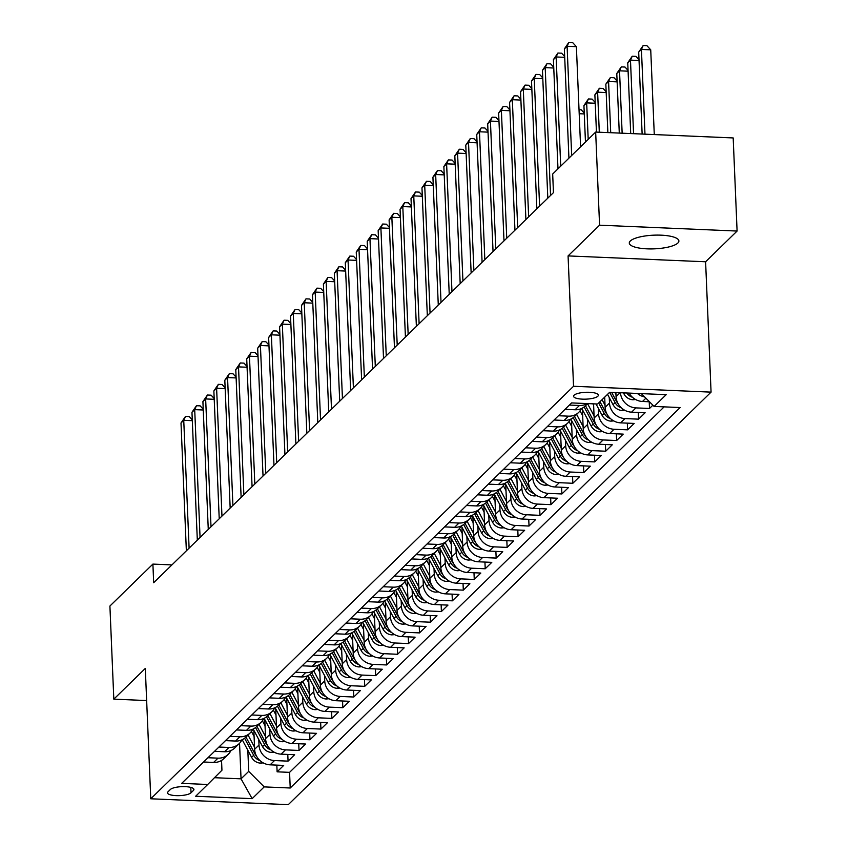 <?xml version="1.0" encoding="UTF-8"?>
<svg xmlns="http://www.w3.org/2000/svg" width="847" height="847" viewBox="0 0 847 847"><rect width="100%" height="100%" fill="white"/><g stroke="black" fill="none" stroke-linecap="round" stroke-linejoin="round"><path stroke-width="1.27" d="M630.306 240.993A24.817 6.84 177.6 0 0 629.289 243.047A24.817 6.84 177.6 0 0 650.687 248.923A24.817 6.84 177.6 0 0 677.875 243.025A24.817 6.84 177.6 0 0 678.892 240.972A24.817 6.84 177.6 0 0 657.494 235.095A24.817 6.84 177.6 0 0 630.306 240.993M574.075 395.21A12.409 3.42 177.6 0 0 573.567 396.237A12.409 3.42 177.6 0 0 584.261 399.181A12.409 3.42 177.6 0 0 597.855 396.227A12.409 3.42 177.6 0 0 598.363 395.2A12.409 3.42 177.6 0 0 587.67 392.256A12.409 3.42 177.6 0 0 574.075 395.21M737.091 231.051L599.57 225.186L568.072 255.91L705.604 261.776L737.091 231.051L733.184 137.934L595.663 132.068L552.678 174.016L553.451 192.64L153.678 582.715L152.894 564.091L109.909 606.039L113.816 699.156L146.647 700.554M705.604 261.776L711.067 392.129L288.287 804.65L150.766 798.785L573.546 386.264L711.067 392.129M253.825 730.252L254.629 749.309A15.511 14.251 45.7 0 0 270.119 764.841L283.681 765.413L277.117 771.829L276.831 765.127M258.78 739.547L259.013 745.032A15.511 14.251 45.7 0 0 274.502 760.564L288.065 761.135L287.789 754.433M288.065 761.135L294.64 754.73L281.077 754.148A15.511 14.251 45.7 0 1 265.577 738.616L264.783 719.558M275.73 708.875L276.535 727.933A15.511 14.251 45.7 0 0 292.024 743.465L305.587 744.037L299.023 750.453L298.737 743.751M286.688 698.182L287.482 717.24A15.511 14.251 45.7 0 0 302.982 732.771L316.545 733.354L309.97 739.77L309.695 733.057M297.636 687.499L298.44 706.557A15.511 14.251 45.7 0 0 313.93 722.089L327.493 722.671L320.928 729.076L320.642 722.375M308.594 676.806L309.388 695.874A15.511 14.251 45.7 0 0 324.888 711.406L338.451 711.978L331.876 718.394L331.601 711.692M319.541 666.123L320.346 685.181A15.511 14.251 45.7 0 0 335.836 700.713L349.398 701.295L342.834 707.7L342.548 700.998M330.499 655.44L331.293 674.498A15.511 14.251 45.7 0 0 346.794 690.03L360.356 690.601L353.781 697.017L353.506 690.316M341.447 644.747L342.252 663.804A15.511 14.251 45.7 0 0 357.741 679.336L371.304 679.919L364.739 686.335L364.454 679.622M352.405 634.064L353.199 653.122A15.511 14.251 45.7 0 0 368.699 668.654L382.262 669.236L375.687 675.641L375.412 668.939M363.352 623.371L364.157 642.439A15.511 14.251 45.7 0 0 379.647 657.971L393.209 658.543L386.645 664.959L386.359 658.257M374.31 612.688L375.105 631.746A15.511 14.251 45.7 0 0 390.605 647.277L404.167 647.86L397.592 654.265L397.317 647.563M385.258 602.005L386.063 621.063A15.511 14.251 45.7 0 0 401.552 636.595L415.115 637.166L408.55 643.582L408.265 636.88M396.216 591.312L397.01 610.369A15.511 14.251 45.7 0 0 412.51 625.901L426.073 626.484L419.498 632.9L419.223 626.187M407.163 580.629L407.968 599.687A15.511 14.251 45.7 0 0 423.458 615.218L437.02 615.801L430.456 622.206L430.17 615.504M418.122 569.936L418.916 589.004A15.511 14.251 45.7 0 0 434.416 604.536L447.978 605.107L441.403 611.523L441.128 604.822M429.069 559.253L429.874 578.31A15.511 14.251 45.7 0 0 445.363 593.842L458.926 594.425L452.362 600.83L452.076 594.128M440.027 548.57L440.821 567.628A15.511 14.251 45.7 0 0 456.321 583.159L469.884 583.731L463.309 590.147L463.034 583.445M450.975 537.877L451.779 556.934A15.511 14.251 45.7 0 0 467.269 572.466L480.831 573.048L474.267 579.464L473.981 572.752M461.933 527.194L462.727 546.251A15.511 14.251 45.7 0 0 478.227 561.783L491.789 562.366L485.215 568.771L484.939 562.069M472.88 516.501L473.685 535.558A15.511 14.251 45.7 0 0 489.174 551.101L502.737 551.672L496.173 558.088L495.887 551.386M483.838 505.818L484.632 524.875A15.511 14.251 45.7 0 0 500.132 540.407L513.695 540.989L507.12 547.395L506.845 540.693M494.786 495.135L495.59 514.193A15.511 14.251 45.7 0 0 511.08 529.724L524.653 530.296L518.078 536.712L517.792 530.01M505.744 484.442L506.538 503.499A15.511 14.251 45.7 0 0 522.038 519.031L535.6 519.613L529.026 526.029L528.75 519.317M516.691 473.759L517.496 492.816A15.511 14.251 45.7 0 0 532.985 508.348L546.559 508.931L539.984 515.336L539.698 508.634M527.649 463.065L528.443 482.123A15.511 14.251 45.7 0 0 543.943 497.655L557.506 498.237L550.931 504.653L550.656 497.951M538.597 452.383L539.401 471.44A15.511 14.251 45.7 0 0 554.891 486.972L568.464 487.554L561.889 493.96L561.603 487.258M549.555 441.7L550.349 460.757A15.511 14.251 45.7 0 0 565.849 476.289L579.412 476.861L572.837 483.277L572.561 476.575M560.502 431.007L561.307 450.064A15.511 14.251 45.7 0 0 576.796 465.596L590.37 466.178L583.795 472.594L583.509 465.882M571.46 420.324L572.254 439.381A15.511 14.251 45.7 0 0 587.754 454.913L601.317 455.495L594.742 461.901L594.467 455.199M582.408 409.63L583.212 428.688A15.511 14.251 45.7 0 0 598.702 444.22L612.275 444.802L605.7 451.218L605.414 444.516M593.567 403.85L594.16 418.005A15.511 14.251 45.7 0 0 609.66 433.537L623.223 434.119L616.648 440.525L616.372 433.823M604.694 397.127L605.118 407.322A15.511 14.251 45.7 0 0 620.607 422.854L634.181 423.426L627.606 429.842L627.32 423.14M615.896 392.532L616.065 396.629A15.511 14.251 45.7 0 0 631.566 412.161L645.128 412.743L638.553 419.159L638.278 412.447M652.878 405.184L649.511 408.466L649.226 401.764M191.03 792.803L193.444 790.452A12.017 3.314 177.6 0 0 193.931 789.457A12.017 3.314 177.6 0 0 183.566 786.619A12.017 3.314 177.6 0 0 170.395 789.468L167.981 791.829A12.017 3.314 177.6 0 0 167.494 792.813A12.017 3.314 177.6 0 0 177.859 795.661A12.017 3.314 177.6 0 0 191.03 792.803L190.797 787.392M239.553 743.274L241.046 778.838L248.711 771.363L264.2 786.895L290.225 788.006L680.141 407.545L654.128 406.433L666.176 394.681L609.671 392.267L597.622 404.019L571.609 402.918L181.692 783.369L207.706 784.481L221.946 770.219L221.543 760.415M264.2 786.895L252.152 798.647L195.657 796.244L207.706 784.481M609.268 397.561L609.501 403.045L605.118 407.322M598.321 408.254L598.543 413.728L594.16 418.005M587.363 418.937L587.596 424.421L583.212 428.688M576.405 429.62L576.638 435.104L572.254 439.381M565.457 440.313L565.69 445.787L561.307 450.064M554.499 450.996L554.732 456.48L550.349 460.757M543.552 461.689L543.785 467.163L539.401 471.44M532.594 472.372L532.827 477.856L528.443 482.123M521.646 483.055L521.879 488.539L517.496 492.816M510.688 493.748L510.921 499.232L506.538 503.499M499.741 504.431L499.974 509.915L495.59 514.193M488.783 515.124L489.015 520.598L484.632 524.875M477.835 525.807L478.068 531.291L473.685 535.558M466.877 536.49L467.11 541.974L462.727 546.251M455.93 547.183L456.162 552.668L451.779 556.934M444.971 557.866L445.204 563.35L440.821 567.628M434.024 568.559L434.257 574.033L429.874 578.31M423.066 579.242L423.299 584.726L418.916 589.004M412.118 589.925L412.351 595.409L407.968 599.687M401.16 600.618L401.393 606.103L397.01 610.369M390.213 611.301L390.446 616.785L386.063 621.063M379.255 621.994L379.488 627.468L375.105 631.746M368.307 632.677L368.54 638.162L364.157 642.439M357.349 643.36L357.582 648.844L353.199 653.122M346.402 654.053L346.635 659.538L342.252 663.804M335.444 664.736L335.677 670.221L331.293 674.498M324.496 675.43L324.729 680.903L320.346 685.181M313.538 686.112L313.771 691.597L309.388 695.874M302.591 696.795L302.824 702.279L298.44 706.557M291.633 707.489L291.866 712.973L287.482 717.24M280.685 718.171L280.918 723.656L276.535 727.933M269.727 728.865L269.96 734.338L265.577 738.616M277.117 771.829L289.568 772.358L664.154 406.856M629.099 393.093A15.511 14.251 45.7 0 0 642.513 401.478L649.48 401.774M649.511 408.466L635.938 407.894A15.511 14.251 -134.3 0 1 620.47 392.733M638.553 419.159L624.991 418.577A15.511 14.251 -134.3 0 1 609.501 403.045M627.606 429.842L614.033 429.26A15.511 14.251 -134.3 0 1 598.543 413.728M616.648 440.525L603.085 439.953A15.511 14.251 -134.3 0 1 587.596 424.421M605.7 451.218L592.127 450.636A15.511 14.251 -134.3 0 1 576.638 435.104M594.742 461.901L581.18 461.329A15.511 14.251 -134.3 0 1 565.69 445.787M583.795 472.594L570.222 472.012A15.511 14.251 -134.3 0 1 554.732 456.48M572.837 483.277L559.274 482.695A15.511 14.251 -134.3 0 1 543.785 467.163M561.889 493.96L548.316 493.388A15.511 14.251 -134.3 0 1 532.827 477.856M550.931 504.653L537.369 504.071A15.511 14.251 -134.3 0 1 521.879 488.539M539.984 515.336L526.411 514.764A15.511 14.251 -134.3 0 1 510.921 499.232M529.026 526.029L515.463 525.447A15.511 14.251 -134.3 0 1 499.974 509.915M518.078 536.712L504.505 536.13A15.511 14.251 -134.3 0 1 489.015 520.598M507.12 547.395L493.557 546.823A15.511 14.251 -134.3 0 1 478.068 531.291M496.173 558.088L482.599 557.506A15.511 14.251 -134.3 0 1 467.11 541.974M485.215 568.771L471.652 568.199A15.511 14.251 -134.3 0 1 456.162 552.668M474.267 579.464L460.694 578.882A15.511 14.251 -134.3 0 1 445.204 563.35M463.309 590.147L449.746 589.565A15.511 14.251 -134.3 0 1 434.257 574.033M452.362 600.83L438.788 600.258A15.511 14.251 -134.3 0 1 423.299 584.726M441.403 611.523L427.841 610.941A15.511 14.251 -134.3 0 1 412.351 595.409M430.456 622.206L416.883 621.634A15.511 14.251 -134.3 0 1 401.393 606.103M419.498 632.9L405.935 632.317A15.511 14.251 -134.3 0 1 390.446 616.785M408.55 643.582L394.977 643A15.511 14.251 -134.3 0 1 379.488 627.468M397.592 654.265L384.03 653.693A15.511 14.251 -134.3 0 1 368.54 638.162M386.645 664.959L373.072 664.376A15.511 14.251 -134.3 0 1 357.582 648.844M375.687 675.641L362.124 675.07A15.511 14.251 -134.3 0 1 346.635 659.538M364.739 686.335L351.166 685.752A15.511 14.251 -134.3 0 1 335.677 670.221M353.781 697.017L340.219 696.435A15.511 14.251 -134.3 0 1 324.729 680.903M342.834 707.7L329.261 707.129A15.511 14.251 -134.3 0 1 313.771 691.597M331.876 718.394L318.313 717.811A15.511 14.251 -134.3 0 1 302.824 702.279M320.928 729.076L307.355 728.505A15.511 14.251 -134.3 0 1 291.866 712.973M309.97 739.77L296.408 739.187A15.511 14.251 -134.3 0 1 280.918 723.656M299.023 750.453L285.45 749.87A15.511 14.251 -134.3 0 1 269.96 734.338M207.97 757.726L218.007 758.15A15.511 14.251 45.7 0 0 228.214 754.359A15.511 14.251 45.7 0 0 230.924 750.558M203.598 762.004L213.624 762.427A15.511 14.251 45.7 0 0 223.83 758.637L228.214 754.359M214.545 751.31L224.571 751.744A15.511 14.251 45.7 0 0 234.788 747.943L239.161 743.666A15.511 14.251 -134.3 0 1 228.955 747.467L218.928 747.033M225.503 740.627L235.53 741.051A15.511 14.251 45.7 0 0 245.736 737.261L250.119 732.983A15.511 14.251 -134.3 0 1 239.913 736.774L229.876 736.35M236.451 729.934L246.477 730.368A15.511 14.251 45.7 0 0 256.694 726.567L261.067 722.3A15.511 14.251 -134.3 0 1 250.86 726.091L240.834 725.667M247.409 719.251L257.435 719.675A15.511 14.251 45.7 0 0 267.641 715.884L272.025 711.607A15.511 14.251 -134.3 0 1 261.818 715.408L251.781 714.974M258.356 708.568L268.383 708.992A15.511 14.251 45.7 0 0 278.599 705.202L282.972 700.924A15.511 14.251 -134.3 0 1 272.766 704.715L262.739 704.291M269.314 697.875L279.341 698.309A15.511 14.251 45.7 0 0 289.547 694.508L293.93 690.231A15.511 14.251 -134.3 0 1 283.724 694.032L273.687 693.598M280.262 687.192L290.288 687.616A15.511 14.251 45.7 0 0 300.505 683.825L304.878 679.548A15.511 14.251 -134.3 0 1 294.671 683.338L284.645 682.915M291.22 676.499L301.246 676.933A15.511 14.251 45.7 0 0 311.452 673.132L315.836 668.865A15.511 14.251 -134.3 0 1 305.629 672.656L295.592 672.232M302.167 665.816L312.194 666.24A15.511 14.251 45.7 0 0 322.411 662.449L326.783 658.172A15.511 14.251 -134.3 0 1 316.577 661.973L306.55 661.539M313.125 655.133L323.152 655.557A15.511 14.251 45.7 0 0 333.358 651.767L337.741 647.489A15.511 14.251 -134.3 0 1 327.535 651.279L317.498 650.856M324.073 644.44L334.099 644.874A15.511 14.251 45.7 0 0 344.316 641.073L348.689 636.796A15.511 14.251 -134.3 0 1 338.482 640.597L328.456 640.163M335.031 633.757L345.057 634.181A15.511 14.251 45.7 0 0 355.264 630.39L359.647 626.113A15.511 14.251 -134.3 0 1 349.44 629.903L339.403 629.48M345.978 623.064L356.005 623.498A15.511 14.251 45.7 0 0 366.222 619.697L370.594 615.43A15.511 14.251 -134.3 0 1 360.388 619.221L350.362 618.797M356.936 612.381L366.963 612.804A15.511 14.251 45.7 0 0 377.169 609.014L381.552 604.737A15.511 14.251 -134.3 0 1 371.346 608.538L361.309 608.104M367.884 601.698L377.91 602.122A15.511 14.251 45.7 0 0 388.127 598.321L392.5 594.054A15.511 14.251 -134.3 0 1 382.293 597.844L372.267 597.421M378.842 591.005L388.868 591.439A15.511 14.251 45.7 0 0 399.075 587.638L403.458 583.361A15.511 14.251 -134.3 0 1 393.252 587.162L383.215 586.727M389.789 580.322L399.816 580.746A15.511 14.251 45.7 0 0 410.033 576.955L414.405 572.678A15.511 14.251 -134.3 0 1 404.199 576.468L394.173 576.045M400.747 569.629L410.774 570.063A15.511 14.251 45.7 0 0 420.98 566.262L425.363 561.995A15.511 14.251 -134.3 0 1 415.157 565.785L405.12 565.362M411.695 558.946L421.721 559.369A15.511 14.251 45.7 0 0 431.938 555.579L436.311 551.302A15.511 14.251 -134.3 0 1 426.105 555.103L416.078 554.669M422.653 548.263L432.679 548.687A15.511 14.251 45.7 0 0 442.886 544.886L447.269 540.619A15.511 14.251 -134.3 0 1 437.063 544.409L427.026 543.986M433.6 537.57L443.627 538.004A15.511 14.251 45.7 0 0 453.844 534.203L458.216 529.926A15.511 14.251 -134.3 0 1 448.01 533.726L437.984 533.292M444.559 526.887L454.585 527.31A15.511 14.251 45.7 0 0 464.791 523.52L469.174 519.243A15.511 14.251 -134.3 0 1 458.968 523.033L448.931 522.61M455.506 516.194L465.532 516.628A15.511 14.251 45.7 0 0 475.749 512.827L480.122 508.56A15.511 14.251 -134.3 0 1 469.916 512.35L459.889 511.927M466.464 505.511L476.49 505.934A15.511 14.251 45.7 0 0 486.697 502.144L491.08 497.867A15.511 14.251 -134.3 0 1 480.874 501.668L470.837 501.233M477.412 494.828L487.438 495.251A15.511 14.251 45.7 0 0 497.655 491.451L502.027 487.184A15.511 14.251 -134.3 0 1 491.821 490.974L481.795 490.551M488.37 484.135L498.396 484.569A15.511 14.251 45.7 0 0 508.602 480.768L512.986 476.49A15.511 14.251 -134.3 0 1 502.779 480.291L492.742 479.857M499.317 473.452L509.343 473.875A15.511 14.251 45.7 0 0 519.56 470.085L523.933 465.808A15.511 14.251 -134.3 0 1 513.727 469.598L503.7 469.174M510.275 462.758L520.302 463.193A15.511 14.251 45.7 0 0 530.508 459.392L534.891 455.114A15.511 14.251 -134.3 0 1 524.685 458.915L514.648 458.492M521.223 452.076L531.249 452.499A15.511 14.251 45.7 0 0 541.466 448.709L545.839 444.431A15.511 14.251 -134.3 0 1 535.632 448.232L525.606 447.798M532.181 441.393L542.207 441.816A15.511 14.251 45.7 0 0 552.413 438.015L556.797 433.749A15.511 14.251 -134.3 0 1 546.59 437.539L536.553 437.116M543.128 430.7L553.155 431.134A15.511 14.251 45.7 0 0 563.371 427.333L567.744 423.055A15.511 14.251 -134.3 0 1 557.538 426.856L547.511 426.422M554.086 420.017L564.113 420.44A15.511 14.251 45.7 0 0 574.319 416.65L578.702 412.373A15.511 14.251 -134.3 0 1 568.496 416.163L558.459 415.739M565.034 409.323L575.06 409.757A15.511 14.251 45.7 0 0 585.277 405.957L587.691 403.596M587.183 403.574A15.511 14.251 -134.3 0 1 579.443 405.48L569.417 405.057M247.822 750.23L248.711 771.363M599.57 225.186L595.663 132.068M568.072 255.91L573.546 386.264M150.766 798.785L145.303 668.431L113.816 699.156M171.93 564.907L152.894 564.091M214.471 777.705L241.046 778.838L252.152 798.647M289.568 772.358L290.225 788.006M241.871 739.876A15.511 14.251 -134.3 0 1 239.161 743.666M252.83 729.182A15.511 14.251 -134.3 0 1 250.119 732.983M263.777 718.5A15.511 14.251 -134.3 0 1 261.067 722.3M274.735 707.806A15.511 14.251 -134.3 0 1 272.025 711.607M285.683 697.123A15.511 14.251 -134.3 0 1 282.972 700.924M296.641 686.441A15.511 14.251 -134.3 0 1 293.93 690.231M307.588 675.747A15.511 14.251 -134.3 0 1 304.878 679.548M318.546 665.064A15.511 14.251 -134.3 0 1 315.836 668.865M329.494 654.371A15.511 14.251 -134.3 0 1 326.783 658.172M340.452 643.688A15.511 14.251 -134.3 0 1 337.741 647.489M351.399 633.005A15.511 14.251 -134.3 0 1 348.689 636.796M362.357 622.312A15.511 14.251 -134.3 0 1 359.647 626.113M373.305 611.629A15.511 14.251 -134.3 0 1 370.594 615.43M384.263 600.936A15.511 14.251 -134.3 0 1 381.552 604.737M395.21 590.253A15.511 14.251 -134.3 0 1 392.5 594.054M406.168 579.57A15.511 14.251 -134.3 0 1 403.458 583.361M417.116 568.877A15.511 14.251 -134.3 0 1 414.405 572.678M428.074 558.194A15.511 14.251 -134.3 0 1 425.363 561.995M439.021 547.501A15.511 14.251 -134.3 0 1 436.311 551.302M449.979 536.818A15.511 14.251 -134.3 0 1 447.269 540.619M460.927 526.135A15.511 14.251 -134.3 0 1 458.216 529.926M471.885 515.442A15.511 14.251 -134.3 0 1 469.174 519.243M482.832 504.759A15.511 14.251 -134.3 0 1 480.122 508.56M493.79 494.066A15.511 14.251 -134.3 0 1 491.08 497.867M504.738 483.383A15.511 14.251 -134.3 0 1 502.027 487.184M515.696 472.7A15.511 14.251 -134.3 0 1 512.986 476.49M526.643 462.007A15.511 14.251 -134.3 0 1 523.933 465.808M537.601 451.324A15.511 14.251 -134.3 0 1 534.891 455.114M548.549 440.631A15.511 14.251 -134.3 0 1 545.839 444.431M559.507 429.948A15.511 14.251 -134.3 0 1 556.797 433.749M570.454 419.265A15.511 14.251 -134.3 0 1 567.744 423.055M581.413 408.572A15.511 14.251 -134.3 0 1 578.702 412.373M654.128 406.433L641.338 393.622M644.652 396.936A15.511 14.251 -134.3 0 1 637.357 393.453M192.311 420.684L183.746 420.324L189.103 548.147M181.004 422.992L185.514 416.396L183.746 420.324L181.004 422.992L186.361 550.825M185.514 416.396L189.23 416.555L192.28 419.89M254.089 736.435L251.443 731.469M254.545 747.213L248.044 735.005M263.216 762.882L260.442 763.126A10.28 9.444 -134.3 0 1 251.591 757.313L242.221 739.706M256.62 756.307A10.28 9.444 -134.3 0 1 254.989 754.01L245.958 737.038M244.603 738.245L253.677 755.291A10.28 9.444 45.7 0 0 259.711 760.511L260.04 760.617M203.269 410.001L194.704 409.63L200.061 537.464M191.962 412.298L196.462 405.713L194.704 409.63L191.962 412.298L197.319 540.132M196.462 405.713L200.178 405.872L203.227 409.196M214.217 399.308L205.652 398.948L211.009 526.77M202.909 401.616L207.42 395.02L205.652 398.948L202.909 401.616L208.267 529.449M207.42 395.02L211.136 395.178L214.185 398.514M225.175 388.625L216.61 388.254L221.967 516.088M213.868 390.933L218.367 384.337L216.61 388.254L213.868 390.933L219.225 518.756M218.367 384.337L222.083 384.496L225.133 387.82M236.122 377.931L227.557 377.571L232.914 505.405M224.815 380.239L229.325 373.654L227.557 377.571L224.815 380.239L230.172 508.073M229.325 373.654L233.041 373.802L236.091 377.137M265.037 725.752L262.401 720.786M265.492 736.53L258.991 724.323M274.163 752.189L271.389 752.432A10.28 9.444 -134.3 0 1 262.549 746.631L253.179 729.023M267.578 745.625A10.28 9.444 -134.3 0 1 265.947 743.317L256.916 726.355M255.561 727.552L264.635 744.598A10.28 9.444 45.7 0 0 270.669 749.828L270.998 749.923M275.995 715.059L273.348 710.093M276.45 725.847L269.949 713.629M285.121 741.506L282.347 741.75A10.28 9.444 -134.3 0 1 273.496 735.948L264.126 718.341M278.525 734.931A10.28 9.444 -134.3 0 1 276.895 732.634L267.864 715.662M266.509 716.869L275.582 733.915A10.28 9.444 45.7 0 0 281.617 739.135L281.945 739.24M286.942 704.376L284.306 699.41M287.398 715.154L280.897 702.946M296.079 730.813L293.295 731.056A10.28 9.444 -134.3 0 1 284.454 725.254L275.084 707.647M289.483 724.249A10.28 9.444 -134.3 0 1 287.853 721.94L278.822 704.979M277.467 706.186L286.54 723.222A10.28 9.444 45.7 0 0 292.575 728.452L292.903 728.558M297.9 693.693L295.254 688.727M298.356 704.471L291.855 692.264M307.027 720.13L304.253 720.374A10.28 9.444 -134.3 0 1 295.402 714.572L286.032 696.965M300.431 713.555A10.28 9.444 -134.3 0 1 298.8 711.258L289.769 694.286M288.414 695.493L297.488 712.539A10.28 9.444 45.7 0 0 303.522 717.769L303.851 717.864M247.08 367.249L238.515 366.878L243.872 494.712M235.773 369.557L240.273 362.961L238.515 366.878L235.773 369.557L241.13 497.39M240.273 362.961L243.989 363.119L247.038 366.455M308.848 683L306.212 678.034M309.303 693.778L302.803 681.57M317.985 709.447L315.2 709.691A10.28 9.444 -134.3 0 1 306.36 703.878L296.99 686.271M311.389 702.872A10.28 9.444 -134.3 0 1 309.758 700.575L300.727 683.603M299.372 684.81L308.446 701.856A10.28 9.444 45.7 0 0 314.481 707.076L314.809 707.181M258.028 356.566L249.463 356.195L254.82 484.029M246.721 358.863L251.231 352.278L249.463 356.195L246.721 358.863L252.078 486.697M251.231 352.278L254.947 352.437L257.996 355.761M319.806 672.317L317.159 667.351M320.261 683.095L313.761 670.888M328.932 698.754L326.159 698.997A10.28 9.444 -134.3 0 1 317.307 693.195L307.937 675.588M322.336 692.19A10.28 9.444 -134.3 0 1 320.706 689.882L311.675 672.92M310.32 674.117L319.393 691.163A10.28 9.444 45.7 0 0 325.428 696.393L325.756 696.488M268.986 345.872L260.421 345.512L265.778 473.335M257.679 348.181L262.178 341.585L260.421 345.512L257.679 348.181L263.036 476.014M262.178 341.585L265.894 341.743L268.944 345.078M330.753 661.623L328.117 656.658M331.209 672.412L324.708 660.194M339.891 688.071L337.106 688.315A10.28 9.444 -134.3 0 1 328.265 682.513L318.896 664.906M333.295 681.496A10.28 9.444 -134.3 0 1 331.664 679.199L322.633 662.227M321.278 663.434L330.351 680.48A10.28 9.444 45.7 0 0 336.386 685.699L336.714 685.805M279.933 335.19L271.368 334.819L276.725 462.653M268.626 337.498L273.136 330.902L271.368 334.819L268.626 337.498L273.983 465.321M273.136 330.902L276.853 331.061L279.902 334.385M341.712 650.941L339.065 645.975M342.167 661.719L335.666 649.511M350.838 677.378L348.064 677.621A10.28 9.444 -134.3 0 1 339.213 671.819L329.843 654.212M344.253 670.813A10.28 9.444 -134.3 0 1 342.612 668.505L333.58 651.544M332.225 652.741L341.299 669.786A10.28 9.444 45.7 0 0 347.334 675.017L347.662 675.123M290.892 324.496L282.326 324.136L287.684 451.97M279.584 326.804L284.084 320.208L282.326 324.136L279.584 326.804L284.941 454.638M284.084 320.208L287.8 320.367L290.849 323.702M301.839 313.813L293.274 313.443L298.631 441.276M290.532 316.122L295.042 309.526L293.274 313.443L290.532 316.122L295.899 443.955M295.042 309.526L298.758 309.684L301.807 313.019M312.797 303.131L304.232 302.76L309.589 430.594M301.49 305.428L305.989 298.843L304.232 302.76L301.49 305.428L306.847 433.262M305.989 298.843L309.706 299.002L312.755 302.326M323.745 292.437L315.179 292.077L320.537 419.9M312.437 294.745L316.947 288.149L315.179 292.077L312.437 294.745L317.805 422.579M316.947 288.149L320.664 288.308L323.713 291.643M334.703 281.755L326.137 281.384L331.495 409.217M323.395 284.063L327.895 277.467L326.137 281.384L323.395 284.063L328.752 411.886M327.895 277.467L331.611 277.625L334.66 280.95M345.65 271.061L337.085 270.701L342.442 398.535M334.343 273.369L338.853 266.773L337.085 270.701L334.343 273.369L339.711 401.203M338.853 266.773L342.569 266.932L345.618 270.267M356.608 260.378L348.043 260.008L353.4 387.841M345.301 262.686L349.8 256.09L348.043 260.008L345.301 262.686L350.658 390.52M349.8 256.09L353.517 256.249L356.566 259.584M367.556 249.696L358.99 249.325L364.348 377.159M356.248 251.993L360.758 245.408L358.99 249.325L356.248 251.993L361.616 379.827M360.758 245.408L364.475 245.566L367.524 248.891M378.514 239.002L369.948 238.642L375.306 366.465M367.206 241.31L371.706 234.714L369.948 238.642L367.206 241.31L372.564 369.144M371.706 234.714L375.422 234.873L378.471 238.208M389.461 228.319L380.896 227.949L386.253 355.782M378.154 230.628L382.664 224.032L380.896 227.949L378.154 230.628L383.522 358.45M382.664 224.032L386.38 224.19L389.429 227.515M400.419 217.626L391.854 217.266L397.211 345.1M389.112 219.934L393.611 213.338L391.854 217.266L389.112 219.934L394.469 347.768M393.611 213.338L397.328 213.497L400.377 216.832M411.367 206.943L402.801 206.573L408.159 334.406M400.059 209.251L404.57 202.655L402.801 206.573L400.059 209.251L405.427 337.085M404.57 202.655L408.286 202.814L411.335 206.149M352.659 640.258L350.023 635.292M353.114 651.036L346.614 638.829M361.796 666.695L359.012 666.938A10.28 9.444 -134.3 0 1 350.171 661.136L340.801 643.529M355.2 660.12A10.28 9.444 -134.3 0 1 353.57 657.823L344.538 640.851M343.183 642.058L352.257 659.104A10.28 9.444 45.7 0 0 358.292 664.334L358.62 664.429M363.617 629.565L360.97 624.599M364.072 640.343L357.572 628.135M372.744 656.012L369.97 656.256A10.28 9.444 -134.3 0 1 361.118 650.443L351.749 632.836M366.158 649.437A10.28 9.444 -134.3 0 1 364.517 647.14L355.486 630.168M354.131 631.375L363.204 648.421A10.28 9.444 45.7 0 0 369.239 653.64L369.567 653.746M374.565 618.882L371.928 613.916M375.02 629.66L368.519 617.452M383.702 645.319L380.917 645.562A10.28 9.444 -134.3 0 1 372.077 639.76L362.707 622.153M377.106 638.754A10.28 9.444 -134.3 0 1 375.475 636.446L366.444 619.485M365.089 620.682L374.162 637.727A10.28 9.444 45.7 0 0 380.197 642.958L380.525 643.053M385.523 608.188L382.876 603.223M385.978 618.977L379.477 606.759M394.649 634.636L391.875 634.879A10.28 9.444 -134.3 0 1 383.024 629.077L373.654 611.47M388.064 628.061A10.28 9.444 -134.3 0 1 386.423 625.764L377.391 608.792M376.036 609.999L385.11 627.045A10.28 9.444 45.7 0 0 391.145 632.264L391.473 632.37M396.47 597.506L393.834 592.54M396.925 608.284L390.425 596.076M405.607 623.943L402.823 624.186A10.28 9.444 -134.3 0 1 393.982 618.384L384.612 600.777M399.011 617.378A10.28 9.444 -134.3 0 1 397.381 615.07L388.35 598.109M386.994 599.305L396.068 616.351A10.28 9.444 45.7 0 0 402.103 621.582L402.431 621.687M407.428 586.823L404.781 581.857M407.883 597.601L401.383 585.393M416.555 613.26L413.781 613.503A10.28 9.444 -134.3 0 1 404.93 607.701L395.56 590.094M409.969 606.685A10.28 9.444 -134.3 0 1 408.328 604.387L399.297 587.416M397.942 588.623L407.015 605.669A10.28 9.444 45.7 0 0 413.05 610.899L413.378 610.994M418.376 576.129L415.739 571.164M418.831 586.907L412.33 574.7M427.513 602.577L424.728 602.81A10.28 9.444 -134.3 0 1 415.888 597.008L406.518 579.401M420.917 596.002A10.28 9.444 -134.3 0 1 419.286 593.705L410.255 576.733M408.9 577.94L417.973 594.986A10.28 9.444 45.7 0 0 424.008 600.205L424.336 600.311M429.334 565.447L426.687 560.481M429.789 576.225L423.288 564.017M438.46 591.884L435.686 592.127A10.28 9.444 -134.3 0 1 426.846 586.325L417.465 568.718M431.875 585.319A10.28 9.444 -134.3 0 1 430.234 583.011L421.203 566.05M419.847 567.246L428.921 584.292A10.28 9.444 45.7 0 0 434.956 589.523L435.284 589.618M440.281 554.753L437.645 549.788M440.736 565.542L434.236 553.324M449.418 581.201L446.634 581.444A10.28 9.444 -134.3 0 1 437.793 575.642L428.423 558.035M442.822 574.626A10.28 9.444 -134.3 0 1 441.192 572.328L432.161 555.357M430.805 556.564L439.879 573.61A10.28 9.444 45.7 0 0 445.914 578.829L446.242 578.935M451.239 544.07L448.592 539.105M451.695 554.849L445.194 542.641M460.366 570.507L457.592 570.751A10.28 9.444 -134.3 0 1 448.751 564.949L439.371 547.342M453.78 563.943A10.28 9.444 -134.3 0 1 452.139 561.635L443.108 544.674M441.753 545.87L450.826 562.916A10.28 9.444 45.7 0 0 456.861 568.146L457.189 568.252M462.187 533.377L459.55 528.422M462.642 544.166L456.141 531.958M471.324 559.825L468.539 560.068A10.28 9.444 -134.3 0 1 459.699 554.266L450.329 536.659M464.728 553.25A10.28 9.444 -134.3 0 1 463.097 550.952L454.066 533.981M452.711 535.188L461.784 552.233A10.28 9.444 45.7 0 0 467.819 557.464L468.147 557.559M473.145 522.694L470.498 517.729M473.6 533.472L467.099 521.265M482.271 549.142L479.497 549.375A10.28 9.444 -134.3 0 1 470.657 543.573L461.276 525.966M475.686 542.567A10.28 9.444 -134.3 0 1 474.045 540.259L465.014 523.298M463.658 524.505L472.732 541.551A10.28 9.444 45.7 0 0 478.767 546.77L479.095 546.876M422.325 196.26L413.76 195.89L419.117 323.723M411.017 198.558L415.517 191.973L413.76 195.89L411.017 198.558L416.375 326.391M415.517 191.973L419.233 192.131L422.293 195.456M433.272 185.567L424.707 185.207L430.064 313.03M421.965 187.875L426.475 181.279L424.707 185.207L421.965 187.875L427.333 315.709M426.475 181.279L430.191 181.438L433.24 184.773M444.23 174.884L435.665 174.514L441.022 302.347M432.923 177.192L437.423 170.596L435.665 174.514L432.923 177.192L438.28 305.015M437.423 170.596L441.139 170.755L444.199 174.08M455.178 164.191L446.613 163.831L451.97 291.664M443.87 166.499L448.381 159.903L446.613 163.831L443.87 166.499L449.238 294.333M448.381 159.903L452.097 160.062L455.146 163.397M484.092 512.012L481.456 507.046M484.548 522.79L478.047 510.582M493.229 538.448L490.445 538.692A10.28 9.444 -134.3 0 1 481.604 532.89L472.234 515.283M486.633 531.884A10.28 9.444 -134.3 0 1 485.003 529.576L475.972 512.615M474.616 513.811L483.69 530.857A10.28 9.444 45.7 0 0 489.725 536.087L490.053 536.183M495.05 501.318L492.403 496.353M495.506 512.107L489.005 499.889M504.177 527.766L501.403 528.009A10.28 9.444 -134.3 0 1 492.562 522.207L483.182 504.59M497.591 521.191A10.28 9.444 -134.3 0 1 495.95 518.893L486.919 501.922M485.564 503.129L494.637 520.174A10.28 9.444 45.7 0 0 500.672 525.394L501.001 525.5M505.998 490.635L503.362 485.67M506.453 501.413L499.952 489.206M515.135 517.072L512.35 517.316A10.28 9.444 -134.3 0 1 503.51 511.514L494.14 493.907M508.539 510.508A10.28 9.444 -134.3 0 1 506.908 508.2L497.877 491.239M496.522 492.435L505.595 509.481A10.28 9.444 45.7 0 0 511.63 514.711L511.959 514.817M516.956 479.942L514.309 474.987M517.411 490.731L510.91 478.523M526.082 506.39L523.308 506.633A10.28 9.444 -134.3 0 1 514.468 500.831L505.087 483.224M519.497 499.815A10.28 9.444 -134.3 0 1 517.856 497.517L508.825 480.545M507.469 481.752L516.543 498.798A10.28 9.444 45.7 0 0 522.578 504.029L522.906 504.124M466.136 153.508L457.571 153.138L462.928 280.971M454.828 155.816L459.328 149.22L457.571 153.138L454.828 155.816L460.186 283.639M459.328 149.22L463.044 149.379L466.104 152.714M527.903 469.259L525.267 464.294M528.359 480.037L521.858 467.83M537.04 495.696L534.256 495.94A10.28 9.444 -134.3 0 1 525.415 490.138L516.045 472.531M530.444 489.132A10.28 9.444 -134.3 0 1 528.814 486.824L519.783 469.863M518.428 471.07L527.501 488.116A10.28 9.444 45.7 0 0 533.536 493.335L533.864 493.441M477.083 142.825L468.518 142.455L473.875 270.288M465.776 145.123L470.286 138.537L468.518 142.455L465.776 145.123L471.144 272.956M470.286 138.537L474.002 138.696L477.052 142.021M538.861 458.576L536.215 453.611M539.317 469.354L532.816 457.147M547.988 485.013L545.214 485.257A10.28 9.444 -134.3 0 1 536.373 479.455L526.993 461.848M541.402 478.449A10.28 9.444 -134.3 0 1 539.761 476.141L530.73 459.18M529.375 460.376L538.448 477.422A10.28 9.444 45.7 0 0 544.483 482.652L544.812 482.748M488.041 132.132L479.476 131.772L484.833 259.595M476.734 134.44L481.234 127.844L479.476 131.772L476.734 134.44L482.091 262.274M481.234 127.844L484.95 128.003L488.01 131.338M549.809 447.883L547.173 442.917M550.264 458.672L543.763 446.454M558.946 474.331L556.161 474.574A10.28 9.444 -134.3 0 1 547.321 468.772L537.951 451.155M552.35 467.756A10.28 9.444 -134.3 0 1 550.719 465.458L541.688 448.487M540.333 449.693L549.407 466.739A10.28 9.444 45.7 0 0 555.441 471.959L555.77 472.065M498.989 121.449L490.424 121.079L495.781 248.912M487.681 123.757L492.192 117.161L490.424 121.079L487.681 123.757L493.049 251.58M492.192 117.161L495.908 117.32L498.957 120.645M560.767 437.2L558.12 432.235M561.222 447.978L554.721 435.771M569.893 463.637L567.119 463.881A10.28 9.444 -134.3 0 1 558.279 458.079L548.898 440.472M563.308 457.073A10.28 9.444 -134.3 0 1 561.667 454.765L552.636 437.804M551.281 439L560.354 456.046A10.28 9.444 45.7 0 0 566.389 461.276L566.717 461.382M509.947 110.756L501.382 110.396L506.739 238.229M498.639 113.064L503.139 106.468L501.382 110.396L498.639 113.064L503.997 240.897M503.139 106.468L506.855 106.627L509.915 109.962M571.714 426.507L569.078 421.552M572.17 437.296L565.669 425.088M580.851 452.954L578.067 453.198A10.28 9.444 -134.3 0 1 569.226 447.396L559.856 429.789M574.255 446.38A10.28 9.444 -134.3 0 1 572.625 444.082L563.594 427.11M562.239 428.317L571.312 445.363A10.28 9.444 45.7 0 0 577.347 450.583L577.675 450.689M584.282 113.932L579.2 113.71M579.03 109.708L581.201 109.803L584.25 113.127M520.894 100.073L512.329 99.702L517.686 227.536M509.587 102.381L514.097 95.785L512.329 99.702L509.587 102.381L514.955 230.204M514.097 95.785L517.813 95.944L520.863 99.279M582.672 415.824L580.026 410.859M583.128 426.602L576.627 414.395M591.799 442.261L589.025 442.505A10.28 9.444 -134.3 0 1 580.184 436.703L570.804 419.096M585.213 435.697A10.28 9.444 -134.3 0 1 583.572 433.389L574.541 416.428M573.186 417.635L582.26 434.68A10.28 9.444 45.7 0 0 588.294 439.9L588.623 440.006M588.199 139.353L586.664 102.879L583.932 105.547L585.457 142.031M595.229 103.239L586.664 102.879L588.432 98.951L592.148 99.11L595.197 102.445M583.932 105.547L588.432 98.951M531.852 89.39L523.287 89.02L528.644 216.853M520.545 91.688L525.045 85.102L523.287 89.02L520.545 91.688L525.902 219.521M525.045 85.102L528.761 85.261L531.821 88.586M593.62 405.141L592.921 403.818M594.075 415.919L587.574 403.712M602.757 431.578L599.972 431.822A10.28 9.444 -134.3 0 1 591.132 426.02L581.762 408.413M596.161 425.014A10.28 9.444 -134.3 0 1 594.53 422.706L585.499 405.745M584.144 406.941L593.218 423.987A10.28 9.444 45.7 0 0 599.253 429.217L599.581 429.313M599.295 132.227L597.622 92.185L594.88 94.864L596.447 132.1M606.187 92.556L597.622 92.185L599.38 88.268L603.106 88.427L606.156 91.762M594.88 94.864L599.38 88.268M542.8 78.697L534.235 78.337L539.592 206.16M531.503 81.005L536.003 74.409L534.235 78.337L531.503 81.005L536.86 208.838M536.003 74.409L539.719 74.568L542.768 77.903M605.033 405.226L602.079 399.678M613.704 420.895L610.931 421.139A10.28 9.444 -134.3 0 1 602.09 415.337L596.034 403.955M607.119 414.321A10.28 9.444 -134.3 0 1 605.478 412.023L599.994 401.711M598.681 402.992L604.165 413.304A10.28 9.444 45.7 0 0 610.2 418.524L610.528 418.63M610.719 132.714L608.569 81.503L605.838 84.171L607.86 132.587M617.135 81.873L608.569 81.503L610.338 77.585L614.054 77.744L617.103 81.068M605.838 84.171L610.338 77.585M553.758 68.014L545.193 67.644L550.55 195.477M542.451 70.322L546.95 63.726L545.193 67.644L542.451 70.322L547.808 198.145M546.95 63.726L550.666 63.885L553.726 67.209M615.981 394.543L614.89 392.489M624.663 410.202L621.878 410.446A10.28 9.444 -134.3 0 1 613.037 404.644L607.553 394.342M618.066 403.638A10.28 9.444 -134.3 0 1 616.436 401.33L611.65 392.352M609.628 392.309L615.123 402.611A10.28 9.444 45.7 0 0 621.158 407.841L621.486 407.947M622.143 133.201L619.528 70.82L616.785 73.488L619.284 133.074M628.093 71.18L619.528 70.82L621.285 66.892L625.012 67.051L628.061 70.386M616.785 73.488L621.285 66.892M564.705 57.321L556.14 56.961L560.714 166.171M553.409 59.629L557.908 53.033L556.14 56.961L553.409 59.629L557.982 168.839M557.908 53.033L561.625 53.192L564.674 56.527M635.61 399.519L632.836 399.763A10.28 9.444 -134.3 0 1 623.995 393.961L623.403 392.849M626.716 392.997A10.28 9.444 45.7 0 0 632.106 397.148L632.434 397.254M633.567 133.688L630.475 60.126L627.743 62.805L630.708 133.561M639.04 60.497L630.475 60.126L632.243 56.209L635.959 56.368L639.009 59.692M627.743 62.805L632.243 56.209M580.587 146.785L576.384 46.67L567.098 46.267L571.672 155.477M564.356 48.946L568.856 42.35L567.098 46.267L564.356 48.946L568.93 158.156M568.856 42.35L572.572 42.509L576.384 46.67M654.276 134.567L650.729 49.835L641.433 49.444L638.691 52.112L642.132 134.048M644.98 134.175L641.433 49.444L643.191 45.516L646.917 45.674L650.729 49.835M638.691 52.112L643.191 45.516M620.089 392.712L616.065 396.629M259.013 745.032L254.629 749.309M274.502 760.564L270.119 764.841M645.89 398.185L642.513 401.478M635.938 407.894L631.566 412.161M624.991 418.577L620.607 422.854M614.033 429.26L609.66 433.537M603.085 439.953L598.702 444.22M592.127 450.636L587.754 454.913M581.18 461.329L576.796 465.596M570.222 472.012L565.849 476.289M559.274 482.695L554.891 486.972M548.316 493.388L543.943 497.655M537.369 504.071L532.985 508.348M526.411 514.764L522.038 519.031M515.463 525.447L511.08 529.724M504.505 536.13L500.132 540.407M493.557 546.823L489.174 551.101M482.599 557.506L478.227 561.783M471.652 568.199L467.269 572.466M460.694 578.882L456.321 583.159M449.746 589.565L445.363 593.842M438.788 600.258L434.416 604.536M427.841 610.941L423.458 615.218M416.883 621.634L412.51 625.901M405.935 632.317L401.552 636.595M394.977 643L390.605 647.277M384.03 653.693L379.647 657.971M373.072 664.376L368.699 668.654M362.124 675.07L357.741 679.336M351.166 685.752L346.794 690.03M340.219 696.435L335.836 700.713M329.261 707.129L324.888 711.406M318.313 717.811L313.93 722.089M307.355 728.505L302.982 732.771M296.408 739.187L292.024 743.465M285.45 749.87L281.077 754.148M218.007 758.15L213.624 762.427M228.955 747.467L224.571 751.744M239.913 736.774L235.53 741.051M250.86 726.091L246.477 730.368M261.818 715.408L257.435 719.675M272.766 704.715L268.383 708.992M283.724 694.032L279.341 698.309M294.671 683.338L290.288 687.616M305.629 672.656L301.246 676.933M316.577 661.973L312.194 666.24M327.535 651.279L323.152 655.557M338.482 640.597L334.099 644.874M349.44 629.903L345.057 634.181M360.388 619.221L356.005 623.498M371.346 608.538L366.963 612.804M382.293 597.844L377.91 602.122M393.252 587.162L388.868 591.439M404.199 576.468L399.816 580.746M415.157 565.785L410.774 570.063M426.105 555.103L421.721 559.369M437.063 544.409L432.679 548.687M448.01 533.726L443.627 538.004M458.968 523.033L454.585 527.31M469.916 512.35L465.532 516.628M480.874 501.668L476.49 505.934M491.821 490.974L487.438 495.251M502.779 480.291L498.396 484.569M513.727 469.598L509.343 473.875M524.685 458.915L520.302 463.193M535.632 448.232L531.249 452.499M546.59 437.539L542.207 441.816M557.538 426.856L553.155 431.134M568.496 416.163L564.113 420.44M579.443 405.48L575.06 409.757M193.36 788.515L193.444 790.452M260.654 763.105L261.787 761.993M251.591 757.313L253.677 755.291M271.601 752.422L272.745 751.31M262.549 746.631L264.635 744.598M282.559 741.728L283.692 740.617M273.496 735.948L275.582 733.915M293.507 731.046L294.65 729.934M284.454 725.254L286.54 723.222M304.465 720.352L305.598 719.251M295.402 714.572L297.488 712.539M315.412 709.67L316.556 708.558M306.36 703.878L308.446 701.856M326.37 698.987L327.503 697.875M317.307 693.195L319.393 691.163M337.318 688.293L338.461 687.182M328.265 682.513L330.351 680.48M348.276 677.611L349.409 676.499M339.213 671.819L341.299 669.786M359.223 666.917L360.367 665.816M350.171 661.136L352.257 659.104M370.181 656.234L371.314 655.123M361.118 650.443L363.204 648.421M381.129 645.541L382.272 644.44M372.077 639.76L374.162 637.727M392.087 634.858L393.22 633.747M383.024 629.077L385.11 627.045M403.034 624.175L404.178 623.064M393.982 618.384L396.068 616.351M413.992 613.482L415.125 612.381M404.93 607.701L407.015 605.669M424.94 602.799L426.083 601.688M415.888 597.008L417.973 594.986M435.898 592.106L437.031 591.005M426.846 586.325L428.921 584.292M446.845 581.423L447.989 580.311M437.793 575.642L439.879 573.61M457.803 570.74L458.936 569.629M448.751 564.949L450.826 562.916M468.751 560.047L469.894 558.946M459.699 554.266L461.784 552.233M479.709 549.364L480.842 548.253M470.657 543.573L472.732 541.551M490.657 538.671L491.8 537.57M481.604 532.89L483.69 530.857M501.615 527.988L502.747 526.876M492.562 522.207L494.637 520.174M512.562 517.305L513.706 516.194M503.51 511.514L505.595 509.481M523.52 506.612L524.653 505.511M514.468 500.831L516.543 498.798M534.468 495.929L535.611 494.817M525.415 490.138L527.501 488.116M545.426 485.236L546.559 484.135M536.373 479.455L538.448 477.422M556.373 474.553L557.517 473.441M547.321 468.772L549.407 466.739M567.331 463.87L568.464 462.758M558.279 458.079L560.354 456.046M578.279 453.177L579.422 452.076M569.226 447.396L571.312 445.363M589.237 442.494L590.37 441.382M580.184 436.703L582.26 434.68M600.184 431.801L601.328 430.7M591.132 426.02L593.218 423.987M611.142 421.118L612.275 420.006M602.09 415.337L604.165 413.304M622.09 410.435L623.233 409.323M613.037 404.644L615.123 402.611M633.048 399.742L634.181 398.641M623.995 393.961L625.054 392.923"/></g></svg>
